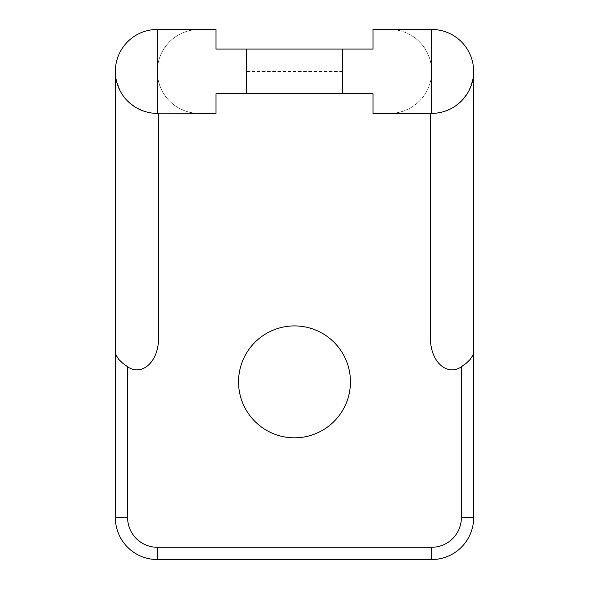 <?xml version="1.0" encoding="UTF-8"?>
<svg xmlns="http://www.w3.org/2000/svg" width="589" height="589" viewBox="0 0 589 589"><rect width="100%" height="100%" fill="white"/><g stroke="black" fill="none" stroke-linecap="round" stroke-linejoin="round"><path stroke-width="0.44" stroke-dasharray="2.94 2.21" d="M431.685 113.382A41.966 41.966 0 0 0 473.652 71.416A41.966 41.966 0 0 0 431.685 29.45L389.719 29.45L431.685 29.45A41.966 41.966 0 0 1 473.652 71.416A41.966 41.966 0 0 1 431.685 113.382L389.719 113.382A41.966 41.966 0 0 0 431.685 71.416A41.966 41.966 0 0 0 389.719 29.45A41.966 41.966 0 0 1 431.685 71.416A41.966 41.966 0 0 1 389.719 113.382A41.966 41.966 0 0 0 431.685 71.416A41.966 41.966 0 0 0 389.719 29.45A41.966 41.966 0 0 1 431.685 71.416A41.966 41.966 0 0 1 389.719 113.382L431.685 113.382A41.966 41.966 0 0 0 473.652 71.416A41.966 41.966 0 0 0 431.685 29.45A41.966 41.966 0 0 1 473.652 71.416L473.652 517.584A41.966 41.966 0 0 1 431.685 559.55L157.315 559.55A41.966 41.966 0 0 1 115.348 517.584L115.348 71.416A41.966 41.966 0 0 1 157.315 29.45L199.281 29.45A41.966 41.966 0 0 0 157.315 71.416A41.966 41.966 0 0 0 199.281 113.382A41.966 41.966 0 0 1 157.315 71.416A41.966 41.966 0 0 1 199.281 29.45A41.966 41.966 0 0 0 157.315 71.416A41.966 41.966 0 0 0 199.281 113.382A41.966 41.966 0 0 1 157.315 71.416A41.966 41.966 0 0 1 199.281 29.45L157.315 29.45A41.966 41.966 0 0 0 115.348 71.416A41.966 41.966 0 0 0 157.315 113.382L215.964 113.382L215.964 93.747L246.644 93.747L246.644 49.086L342.356 49.086L246.644 49.086L342.356 49.086L246.644 49.086L342.356 49.086L246.644 49.086L342.356 49.086L246.644 49.086L342.356 49.086L246.644 49.086L342.356 49.086L246.644 49.086L246.644 93.747L373.036 93.747L373.036 113.382L431.685 113.382A41.966 41.966 0 0 0 473.652 71.416A41.966 41.966 0 0 0 431.685 29.45L373.036 29.45L373.036 49.086L215.964 49.086L215.964 29.45L157.315 29.45A41.966 41.966 0 0 0 115.348 71.416A41.966 41.966 0 0 0 157.315 113.382L199.281 113.382L157.315 113.382A41.966 41.966 0 0 1 115.348 71.416A41.966 41.966 0 0 1 157.315 29.45A41.966 41.966 0 0 0 115.348 71.416A41.966 41.966 0 0 0 157.315 113.382M153.133 113.176L145.144 111.579L136.052 107.603L127.43 100.881L120.414 91.413L116.121 79.449L115.348 71.416M473.652 71.644L472.879 79.449L468.586 91.413L461.57 100.881L452.948 107.603L443.856 111.579L435.867 113.176M430.463 338.704L430.463 113.382M342.356 93.747L342.356 49.086L342.356 93.747L342.356 49.086L342.356 93.747L342.356 49.086L342.356 93.747L342.356 49.086L342.356 93.747L342.356 49.086L342.356 93.747L342.356 49.086L342.356 93.747L246.644 93.747L342.356 93.747L246.644 93.747L342.356 93.747L246.644 93.747L342.356 93.747L246.644 93.747L342.356 93.747L246.644 93.747L342.356 93.747L342.356 71.416L246.644 71.416M158.537 338.704L158.537 113.382M238.545 381.871A55.955 55.955 0 0 1 322.477 333.411A55.955 55.955 0 0 1 322.477 430.323A55.955 55.955 0 0 1 238.545 381.871M246.644 93.747L246.644 49.086M342.356 49.086L342.356 71.416"/><path stroke-width="0.88" d="M342.356 93.747L342.356 49.086L373.036 49.086L373.036 29.45L431.685 29.45A41.966 41.966 0 0 1 473.652 71.416A41.966 41.966 0 0 1 431.685 113.382L373.036 113.382L373.036 93.747L215.964 93.747L215.964 113.382L153.133 113.176M157.315 113.382A41.966 41.966 0 0 1 115.348 71.416A41.966 41.966 0 0 1 157.315 29.45L157.315 113.382A41.966 41.966 0 0 1 115.348 71.416A41.966 41.966 0 0 1 157.315 29.45L215.964 29.45L215.964 49.086L342.356 49.086M158.537 113.382L158.537 338.704A31.136 21.594 90 0 1 127.614 366.792L127.614 517.584A29.693 29.693 0 0 0 157.315 547.277L431.685 547.277A29.693 29.693 0 0 0 461.386 517.584L461.386 366.792L466.333 363.155L470.316 359.342L472.93 355.123L473.652 351.559L473.652 71.644M435.867 113.176L431.685 113.382L431.685 29.45A41.966 41.966 0 0 1 473.652 71.416A41.966 41.966 0 0 1 431.685 113.382M473.652 351.449L473.652 517.584A41.966 41.966 0 0 1 431.685 559.55L157.315 559.55A41.966 41.966 0 0 1 115.348 517.584L115.348 71.416M238.545 381.871A55.955 55.955 0 0 1 322.477 333.411A55.955 55.955 0 0 1 322.477 430.323A55.955 55.955 0 0 1 238.545 381.871M461.386 366.792A31.136 21.594 -90 0 1 430.463 338.704L430.463 113.382M115.348 351.449L116.07 355.123L118.683 359.342L122.667 363.155L127.614 366.792M246.644 49.086L246.644 93.747M157.315 547.277L157.315 559.55A41.966 41.966 0 0 1 115.348 517.584L127.614 517.584M461.386 517.584L473.652 517.584A41.966 41.966 0 0 1 431.685 559.55L431.685 547.277"/></g></svg>
